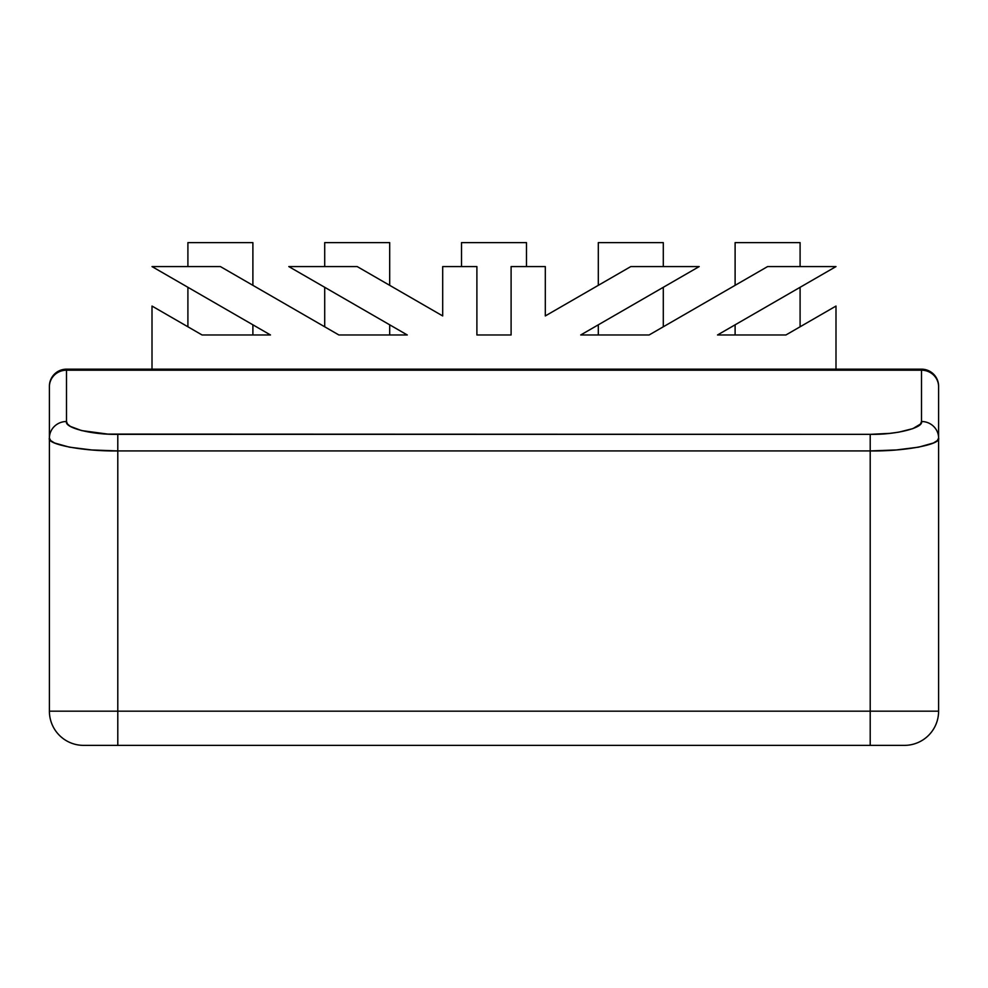 <?xml version="1.0" encoding="UTF-8"?>
<svg xmlns="http://www.w3.org/2000/svg" width="988" height="988" viewBox="0 0 988 988"><rect width="100%" height="100%" fill="white"/><g stroke="black" fill="none" stroke-linecap="round" stroke-linejoin="round"><path stroke-width="1.48" d="M252.891 334.969L252.891 324.817L252.891 334.969M252.891 285.322L252.891 242.628L187.905 242.628L187.905 266.575L187.905 242.628L252.891 242.628L252.891 285.322M187.905 287.298L187.905 326.793L187.905 287.298M389.692 334.969L389.692 324.817L389.692 334.969M389.692 285.322L389.692 242.628L324.706 242.628L324.706 266.575L324.706 242.628L389.692 242.628L389.692 285.322M324.706 287.298L324.706 326.793L324.706 287.298M800.095 326.793L800.095 287.298L800.095 326.793M800.095 266.575L800.095 242.628L735.109 242.628L735.109 285.322L735.109 242.628L800.095 242.628L800.095 266.575M735.109 324.817L735.109 334.969L735.109 324.817M663.294 326.793L663.294 287.298L663.294 326.793M663.294 266.575L663.294 242.628L598.308 242.628L598.308 285.322L598.308 242.628L663.294 242.628L663.294 266.575M598.308 324.817L598.308 334.969L598.308 324.817M526.493 266.575L526.493 242.628L461.507 242.628L461.507 266.575L461.507 242.628L526.493 242.628L526.493 266.575M84.252 745.372L870.206 745.372L870.206 711.175L938.6 711.175L938.6 438.092L937.291 440.599L933.388 443.007L918.568 447.169L896.375 449.948L870.206 450.923L870.206 711.175L938.6 711.175L938.6 438.092A17.105 16.586 180 0 0 921.495 421.506L921.495 370.191L66.505 370.191L66.505 369.166L921.495 369.166L66.505 369.166L66.505 421.506L67.48 424.013L70.407 426.421L81.522 430.57L107.791 434.09L870.206 434.337L889.83 433.361L898.697 432.176L912.85 428.631L920.52 424.013L921.495 421.506L921.495 370.191L66.505 370.191A17.105 16.586 180 0 0 49.4 386.777L49.4 711.175L117.794 711.175L117.794 450.923L870.206 450.923L870.206 711.175L117.794 711.175L117.794 450.923L91.625 449.948L69.432 447.169L54.612 443.007L50.709 440.599L49.4 438.092L49.4 711.175L117.794 711.175L117.794 745.372L903.748 745.372M938.6 438.092L938.6 386.271A17.105 17.105 0 0 0 921.495 369.166L921.495 370.191L921.495 369.166A17.105 17.105 0 0 1 938.6 386.271L938.6 386.777A17.105 16.586 180 0 0 921.495 370.191A17.105 16.586 180 0 1 938.6 386.777L938.6 438.092C941.663 444.439 904.045 451.491 870.206 450.923L870.206 434.337C895.585 434.905 923.792 427.853 921.495 421.506A17.105 16.586 180 0 1 938.6 438.092M49.4 386.271L49.4 438.092A17.105 16.586 -0 0 1 66.505 421.506C64.208 427.853 92.415 434.905 117.794 434.337L870.206 434.337L870.206 450.923L117.794 450.923C83.955 451.491 46.337 444.439 49.4 438.092A17.105 16.586 -0 0 1 66.505 421.506L66.505 370.191A17.105 16.586 180 0 0 49.4 386.777L49.4 386.271A17.105 17.105 0 0 1 66.505 369.166A17.105 17.105 0 0 0 49.4 386.271M938.6 711.175A34.197 34.197 0 0 1 904.403 745.372A34.197 34.197 0 0 0 938.6 711.175M83.597 745.372A34.197 34.197 0 0 1 49.4 711.175A34.197 34.197 0 0 0 83.597 745.372L117.794 745.372L117.794 711.175L870.206 711.175L870.206 745.372L904.403 745.372M117.794 450.923L117.794 434.337L117.794 450.923M152.004 369.166L152.004 306.058L202.071 334.969L270.477 334.969L152.004 266.575L220.398 266.575L338.872 334.969L407.278 334.969L288.805 266.575L357.199 266.575L442.698 315.938L442.698 266.575L476.895 266.575L476.895 334.969L511.105 334.969L511.105 266.575L545.302 266.575L545.302 315.938L630.801 266.575L699.195 266.575L580.722 334.969L649.128 334.969L767.602 266.575L835.996 266.575L717.523 334.969L785.929 334.969L835.996 306.058L835.996 369.166L835.996 306.058L785.929 334.969L717.523 334.969L835.996 266.575L767.602 266.575L649.128 334.969L580.722 334.969L699.195 266.575L630.801 266.575L545.302 315.938L545.302 266.575L511.105 266.575L511.105 334.969L476.895 334.969L476.895 266.575L442.698 266.575L442.698 315.938L357.199 266.575L288.805 266.575L407.278 334.969L338.872 334.969L220.398 266.575L152.004 266.575L270.477 334.969L202.071 334.969L152.004 306.058L152.004 369.166"/></g></svg>
